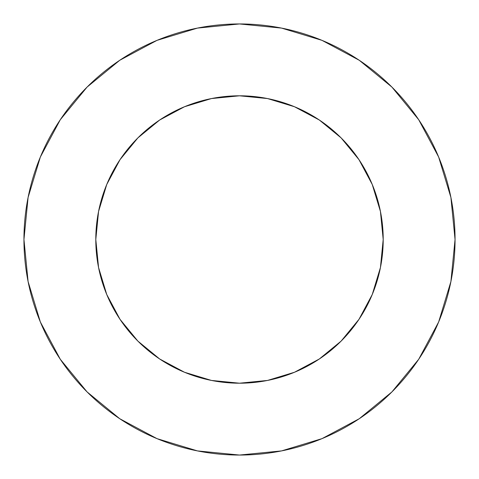 <?xml version="1.0" encoding="UTF-8"?>
<svg xmlns="http://www.w3.org/2000/svg" width="479" height="479" viewBox="0 0 479 479"><rect width="100%" height="100%" fill="white"/><g stroke="black" fill="none" stroke-linecap="round" stroke-linejoin="round"><path stroke-width="0.36" stroke-dasharray="2.4 1.8" d="M358.957 159.627L372.261 184.511L380.44 211.467L383.2 239.5A143.7 143.7 0 0 0 239.5 95.8A143.7 143.7 0 0 0 95.8 239.5L98.56 211.467L106.739 184.511L120.019 159.663M418.682 359.31L438.644 321.99L450.907 281.55L455.05 239.5A215.55 215.55 0 0 0 239.5 23.95A215.55 215.55 0 0 0 23.95 239.5A215.55 215.55 0 0 0 239.5 455.05A215.55 215.55 0 0 0 455.05 239.5L450.907 197.45L438.644 157.01L418.724 119.744M120.043 319.373L106.739 294.489L98.56 267.533L95.8 239.5A143.7 143.7 0 0 0 239.5 383.2A143.7 143.7 0 0 0 383.2 239.5L380.44 267.533L372.261 294.489L358.981 319.337M319.373 358.957L294.489 372.261L267.533 380.44L239.5 383.2L211.467 380.44L184.511 372.261L159.663 358.981M159.627 120.043L184.511 106.739L211.467 98.56L239.5 95.8L267.533 98.56L294.489 106.739L319.337 120.019M359.31 60.318L321.99 40.356L281.55 28.093L239.5 23.95L197.45 28.093L157.01 40.356L119.744 60.276M60.318 119.69L40.356 157.01L28.093 197.45L23.95 239.5L28.093 281.55L40.356 321.99L60.276 359.256M119.69 418.682L157.01 438.644L197.45 450.907L239.5 455.05L281.55 450.907L321.99 438.644L359.256 418.724"/><path stroke-width="0.72" d="M120.019 159.663L137.886 137.886L120.019 159.663L106.739 184.511L98.56 211.467L95.8 239.5A143.7 143.7 0 0 1 239.5 95.8A143.7 143.7 0 0 1 383.2 239.5A143.7 143.7 0 0 1 239.5 383.2A143.7 143.7 0 0 1 95.8 239.5L98.56 267.533L106.739 294.489L120.019 319.337L137.886 341.114L120.043 319.373M23.95 239.5A215.55 215.55 0 0 1 239.5 23.95A215.55 215.55 0 0 1 455.05 239.5A215.55 215.55 0 0 1 239.5 455.05A215.55 215.55 0 0 1 23.95 239.5L28.093 281.55L40.356 321.99L60.276 359.256L87.082 391.918L119.744 418.724L157.01 438.644L197.45 450.907L239.5 455.05L281.55 450.907L321.99 438.644L359.256 418.724L391.918 391.918L418.724 359.256L438.644 321.99L450.907 281.55L455.05 239.5L450.907 197.45L438.644 157.01L418.724 119.744L391.918 87.082L359.256 60.276L321.99 40.356L281.55 28.093L239.5 23.95L197.45 28.093L157.01 40.356L119.744 60.276L87.082 87.082L60.276 119.744L40.356 157.01L28.093 197.45L23.95 239.5M159.663 358.981L137.886 341.114L159.663 358.981L184.511 372.261L211.467 380.44L239.5 383.2L267.533 380.44L294.489 372.261L319.337 358.981L341.114 341.114L358.981 319.337L341.114 341.114L319.373 358.957M319.337 120.019L341.114 137.886L319.337 120.019L294.489 106.739L267.533 98.56L239.5 95.8L211.467 98.56L184.511 106.739L159.663 120.019L137.886 137.886L159.627 120.043M358.981 319.337L372.261 294.489L380.44 267.533L383.2 239.5L380.44 211.467L372.261 184.511L358.981 159.663L341.114 137.886L358.957 159.627M418.724 119.744L391.918 87.082L359.31 60.318M119.744 60.276L87.082 87.082L60.318 119.69M60.276 359.256L87.082 391.918L119.69 418.682M359.256 418.724L391.918 391.918L418.682 359.31"/></g></svg>
